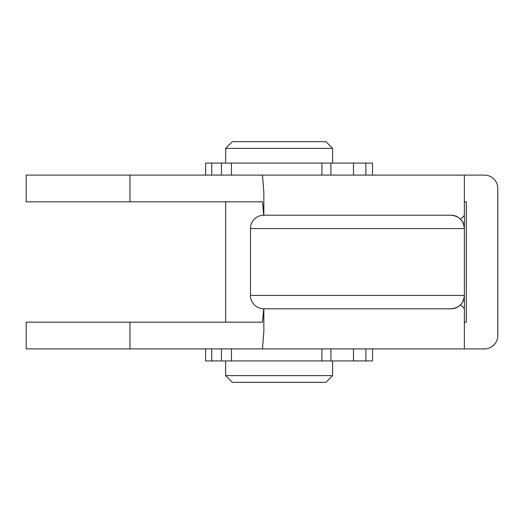 <?xml version="1.0" encoding="UTF-8"?>
<svg xmlns="http://www.w3.org/2000/svg" width="524" height="524" viewBox="0 0 524 524"><rect width="100%" height="100%" fill="white"/><g stroke="black" fill="none" stroke-linecap="round" stroke-linejoin="round"><path stroke-width="0.79" d="M225.654 148.364L232.342 141.677L325.921 141.677L332.609 148.364L225.654 148.364L225.654 163.069M332.609 375.636L325.921 382.324L232.342 382.324L225.654 375.636L332.609 375.636L332.609 360.931M460.55 304.785L464.375 308.538L464.375 348.899L262.491 348.899L263.841 331.692L263.841 308.793L451.007 308.793A13.369 13.369 0 0 0 464.375 295.425C463.57 303.527 459.116 307.981 451.007 308.793L263.841 308.793A13.369 13.369 0 0 1 250.472 295.425L250.472 228.575A13.369 13.369 0 0 1 263.841 215.207L451.007 215.207C459.116 216.019 463.57 220.473 464.375 228.575A13.369 13.369 0 0 0 451.007 215.207L263.841 215.207L263.841 192.308L262.491 175.101L464.375 175.101L464.375 215.462L460.55 219.215M464.375 348.899L484.431 348.899A13.369 13.369 0 0 0 497.8 335.53L497.8 188.47A13.369 13.369 0 0 0 484.431 175.101L464.375 175.101M263.716 308.793L262.491 322.162L26.2 322.162L26.2 348.899L262.491 348.899M464.375 201.838L466.308 201.838L466.308 322.162L464.375 322.162M262.491 175.101L26.2 175.101L26.2 201.838L262.491 201.838L225.654 201.838L225.654 322.162L262.491 322.162M250.472 228.575L464.375 228.575L464.375 308.538M205.605 348.899L205.605 360.931L372.518 360.931L372.518 348.899M221.436 348.899L221.436 360.931M372.518 175.101L372.518 163.069L205.605 163.069L205.605 175.101M221.436 175.101L221.436 163.069M262.491 201.838L263.716 215.207M464.375 228.575L464.375 215.462M464.375 295.425L250.472 295.425M129.945 322.162L129.945 348.899M321.906 348.899L321.906 360.931M330.906 348.899L330.906 360.931M353.49 348.899L353.49 360.931M365.883 348.899L365.883 360.931M211.742 348.899L211.742 360.931M231.47 348.899L231.47 360.931M231.47 175.101L231.47 163.069M211.742 175.101L211.742 163.069M365.883 175.101L365.883 163.069M353.49 175.101L353.49 163.069M330.906 175.101L330.906 163.069M321.906 175.101L321.906 163.069M129.945 201.838L129.945 175.101M332.609 148.364L332.609 163.069M225.654 375.636L225.654 360.931"/></g></svg>
